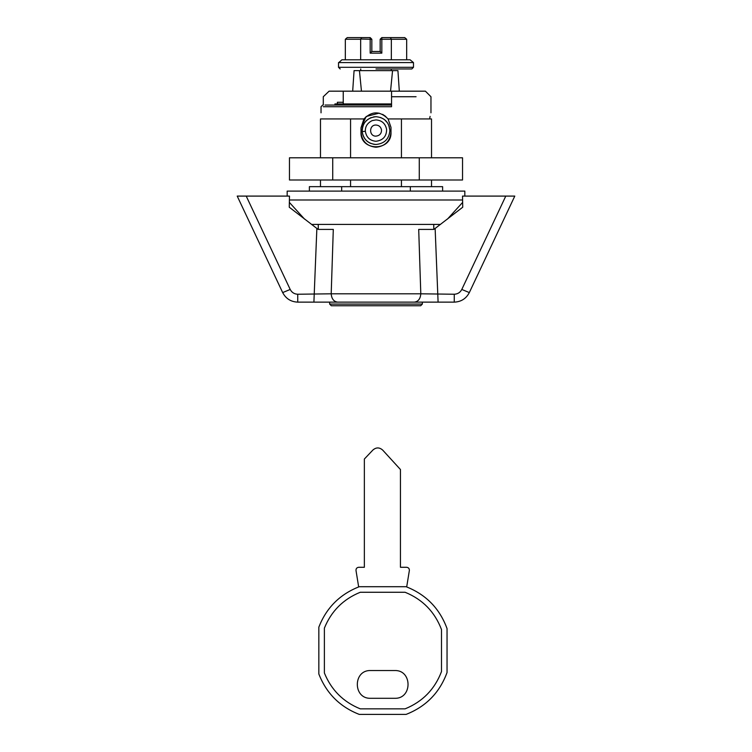 <?xml version="1.0" encoding="UTF-8"?>
<svg xmlns="http://www.w3.org/2000/svg" width="752" height="752" viewBox="0 0 752 752"><rect width="100%" height="100%" fill="white"/><g stroke="black" fill="none" stroke-linecap="round" stroke-linejoin="round"><path stroke-width="1.13" d="M332.732 157.788L462.536 157.788L462.536 180.001L289.464 180.001L289.464 157.788L332.732 157.788L332.732 180.001M419.268 157.788L419.268 180.001M415.696 305.744L331.312 305.744L329.649 304.081L329.649 302.135M370.745 670.54C352.848 669.778 352.848 699.059 370.745 698.298C352.848 699.059 352.848 669.778 370.745 670.54L394.621 670.54C412.51 669.778 412.51 699.059 394.621 698.298C412.51 699.059 412.51 669.778 394.621 670.54M360.255 592.266C343.26 599.175 331.303 611.132 324.385 628.136L324.385 672.974C331.303 689.979 343.26 701.936 360.255 708.845L405.102 708.845C422.624 701.691 434.75 689.274 441.49 671.583L441.49 629.527C434.75 611.846 422.624 599.419 405.102 592.266L360.255 592.266M394.621 698.298L370.745 698.298M358.666 586.927L359.249 586.71L358.666 586.927L356.006 570.505C355.931 568.597 356.843 567.516 358.742 567.281L364.363 567.281L364.363 459.03L372.936 449.997C376.207 447.224 379.459 447.252 382.683 450.091L400.449 469.521L400.449 567.281L406.616 567.281C408.515 567.516 409.426 568.597 409.361 570.505L406.691 586.927L406.108 586.71L406.691 586.927M318.839 673.989C326.415 693.353 339.885 706.824 359.249 714.4C339.885 706.824 326.415 693.353 318.839 673.989L318.839 627.13C326.415 607.757 339.885 594.287 359.249 586.71L406.108 586.71C426.027 594.541 439.666 608.5 447.045 628.587L447.045 672.523C439.666 692.611 426.027 706.57 406.108 714.4C426.027 706.57 439.666 692.611 447.045 672.523M406.108 714.4L359.249 714.4M433.331 224.416L311.497 224.416M322.382 118.929C320.672 110.882 320.672 110.882 322.382 118.929L322.373 118.882M379.121 113.148L366.168 116.494L361.007 127.812L363.93 118.929C371.958 110.882 380.004 110.882 388.07 118.929L390.984 127.361M429.618 118.929C431.328 110.882 431.328 110.882 429.618 118.929L430.097 116.4M416.072 96.726L391.548 96.726L391.548 106.718L323.285 106.718M359.437 70.632L361.458 91.171L390.542 91.171L392.563 70.632L354.07 70.632L352.688 91.171L329.103 91.171L323.285 96.726L323.285 105.054M462.602 199.985L289.398 199.985M287.753 191.102L464.83 191.102L464.83 196.093M440.503 224.416L376 224.416M382.636 114.37L385.842 116.513M390.993 127.812L390.993 132.258C391.933 151.575 360.086 151.613 361.007 132.258L361.007 127.812M337.375 103.945L337.375 102.272L343.241 102.272M391.548 96.726L391.548 91.171L425.406 91.171L430.962 96.726L430.962 112.828M309.382 191.102L309.382 186.656L442.618 186.656L442.618 191.102M341.662 186.656L341.662 191.102M410.338 186.656L410.338 191.102M325.024 105.054L391.548 105.054M390.993 132.258C390.034 141.291 385.043 146.292 376 147.242C366.957 146.292 361.966 141.291 361.007 132.258M320.484 157.788L320.484 118.929L350.564 118.929L350.564 157.788M350.564 180.001L350.564 186.656M320.484 180.001L320.484 186.656M388.07 118.929L431.516 118.929L431.516 157.788M431.516 180.001L431.516 186.656M401.436 118.929L401.436 157.788M401.436 180.001L401.436 186.656M350.564 118.929L363.93 118.929M365.34 131.243C365.171 126.449 367.474 122.896 372.24 120.593L376 119.906C381.8 120.339 385.344 123.488 386.613 129.353C386.613 136.347 383.078 140.314 376 141.273C369.899 140.727 366.346 137.39 365.34 131.243L362.163 131.656L362.229 132.314C363.761 139.806 368.348 143.858 375.991 144.469L375.784 144.469M375.06 144.44L374.477 144.384M373.876 144.309L373.396 144.224M370.492 143.331L369.589 142.899M373.415 116.955L375.981 116.71C366.76 117.791 362.163 122.99 362.229 132.314M388.718 125.029L389.874 130.293M376 116.71C384.385 117.509 389.01 122.097 389.874 130.472C389.122 138.97 384.488 143.632 375.991 144.469C368.189 143.811 363.573 139.534 362.163 131.656C361.853 125.34 364.842 120.658 371.121 117.594M380.54 117.472L383.962 119.22M384.61 119.709L387.694 123.112M387.75 123.206L389.31 126.674M374.327 116.814L374.985 116.748M423.414 302.135L328.342 302.135M413.403 62.585L338.532 62.585L338.522 67.304L413.478 67.304L411.805 68.968L376 68.968M338.785 62.585L341.925 59.803M410.009 59.803L342.169 59.803M391.548 91.171L343.241 91.171L343.241 103.945M391.548 103.945L334.922 103.945L334.922 105.054M333.296 229.407L318.181 229.407L333.296 229.407L331.2 293.806L420.8 293.806L418.704 229.407C438.341 229.407 438.341 229.407 418.704 229.407L433.819 229.407L433.735 224.416M381.518 129.946C381.518 133.583 379.675 135.642 376 136.14C368.837 136.441 368.837 124.729 376 125.039C379.017 125.264 380.85 126.9 381.518 129.946M360.659 59.803L360.659 39.264L345.328 39.264L347.255 37.6L361.627 37.6L360.659 39.264L361.627 37.6L370.172 37.6L370.172 39.264L360.678 39.019M370.172 37.6L371.836 39.264L371.836 51.474L380.164 51.474L380.164 39.264L381.828 37.6C405.337 37.6 405.337 37.6 381.828 37.6L390.373 37.6L391.341 39.264L391.341 59.803M390.373 37.6L404.745 37.6L406.672 39.264L381.828 39.264L381.828 53.148L370.172 53.148L371.836 51.474M381.828 53.148L380.164 51.474M313.904 302.135L297.736 302.135C290.883 301.834 285.863 298.647 282.667 292.575L290.206 289.464C291.804 292.5 294.314 294.088 297.736 294.239L331.2 293.806C331.613 298.826 333.766 301.608 337.667 302.135L313.904 302.135L316.865 228.439L318.181 229.407M297.736 294.239L297.736 302.135C290.883 301.834 285.863 298.647 282.667 292.575L237.209 196.093L246.214 196.093L290.206 289.464M454.264 294.239L454.264 302.135C461.117 301.834 466.137 298.647 469.333 292.575C466.137 298.647 461.117 301.834 454.264 302.135L414.333 302.135C418.234 301.608 420.387 298.826 420.8 293.806L454.264 294.239C457.686 294.088 460.196 292.5 461.794 289.464L505.786 196.093L514.791 196.093L469.333 292.575L461.794 289.464M414.333 302.135L337.667 302.135M438.096 302.135L435.135 228.439L462.743 207.204L462.518 196.093L505.786 196.093M433.819 229.407L435.135 228.439M316.865 228.439L289.257 207.204L289.482 196.093L246.214 196.093M345.328 39.264L345.328 59.803M406.672 39.264L406.672 59.803M390.542 91.171L376 91.171M361.458 91.171L352.688 91.171L352.942 87.279M397.93 70.632L399.312 91.171L397.93 70.632L392.563 70.632M422.351 302.135L422.351 304.081L329.649 304.081M376 305.744L420.688 305.744L422.351 304.081M370.172 53.148L370.172 39.264L371.836 39.264M381.828 37.6L381.828 39.264L380.164 39.264M350.188 305.744L331.312 305.744M321.038 112.828L321.038 106.718L322.702 105.054M287.17 196.093L287.17 191.102M447.421 219.133L462.649 202.382M289.351 202.382L304.579 219.133M410.075 59.803L413.478 62.585L413.478 67.304M391.266 68.968L391.266 70.632M360.734 68.968L360.734 70.632M318.265 224.416L318.265 229.407M338.522 67.304L340.195 68.968"/></g></svg>
